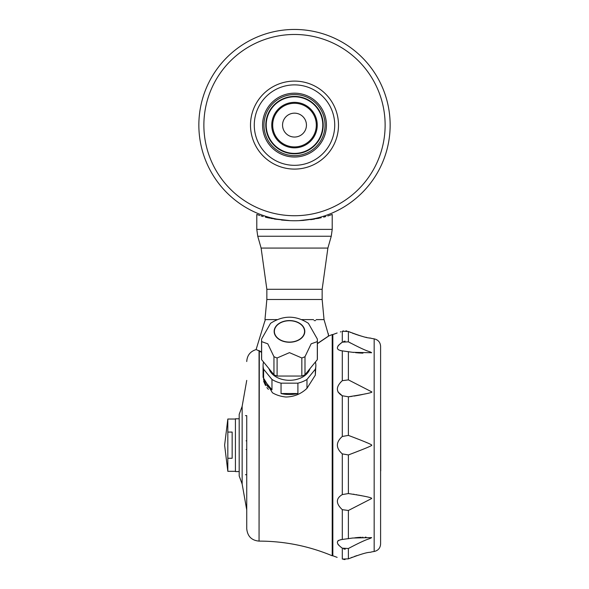 <?xml version="1.0" encoding="UTF-8"?>
<svg xmlns="http://www.w3.org/2000/svg" width="589" height="589" viewBox="0 0 589 589"><rect width="100%" height="100%" fill="white"/><g stroke="black" fill="none" stroke-linecap="round" stroke-linejoin="round"><path stroke-width="0.88" d="M303.858 220.374L298.991 220.647L318.384 218.372C336.606 213.424 336.606 213.424 318.384 218.372L319.444 218.144M259.815 215.508L256.789 214.44L256.789 229.379L332.211 229.379L332.211 214.44L327.786 215.957M325.827 216.546L323.663 217.142M321.182 217.753L320.328 217.952M314.504 219.093L310.675 219.668M270.616 218.372C252.394 213.424 252.394 213.424 270.616 218.372L290.009 220.647L274.445 219.086M269.556 218.144L268.68 217.952M267.833 217.761L265.337 217.142M263.158 216.546L261.089 215.92M294.5 220.75A95.654 95.654 0 0 1 211.665 77.277A95.654 95.654 0 0 1 377.335 77.277A95.654 95.654 0 0 1 294.5 220.75M294.5 137.046A11.942 11.942 0 0 1 284.156 119.133A11.942 11.942 0 0 1 304.844 119.133A11.942 11.942 0 0 1 294.5 137.046M294.5 215.729A90.625 90.625 0 0 1 216.016 79.787A90.625 90.625 0 0 1 372.984 79.787A90.625 90.625 0 0 1 294.5 215.729M294.5 157.027A31.924 31.924 0 0 1 266.854 109.142A31.924 31.924 0 0 1 322.146 109.142A31.924 31.924 0 0 1 294.5 157.027M294.5 146.911A21.815 21.815 0 0 1 275.608 114.192A21.815 21.815 0 0 1 313.392 114.192A21.815 21.815 0 0 1 294.5 146.911M294.5 165.325A40.221 40.221 0 0 1 259.668 104.989A40.221 40.221 0 0 1 329.332 104.989A40.221 40.221 0 0 1 294.5 165.325M294.5 169.095A43.991 43.991 0 0 1 256.399 103.104A43.991 43.991 0 0 1 332.601 103.104A43.991 43.991 0 0 1 294.5 169.095M290.009 220.647L281.564 220.058M316.116 319.606L324.038 319.606L328.294 334.338M315.336 375.134L315.336 369.207A26.395 18.664 0 0 0 315.866 365.474L315.336 375.134L306.972 388.335C301.097 393.938 294.073 396.824 285.901 397.008A26.395 18.664 0 0 1 272.449 392.775L263.077 377.306L263.077 365.474A26.395 18.664 0 0 0 263.607 369.207L263.607 379.581A26.395 18.664 0 0 0 271.971 389.822L263.607 379.581M245.48 415.635L246.739 415.635L246.739 528.797L246.739 474.712L245.48 474.712M261.568 352.067L258.858 350.514C255.17 348.813 255.17 348.813 258.858 350.514L258.851 350.786C255.228 349.122 255.228 349.122 258.851 350.794C255.228 349.122 255.228 349.122 258.851 350.794L259.307 351.059L259.057 541.114C251.643 540.452 247.535 536.351 246.739 528.797M259.307 541.114C284.583 541.166 308.879 546.055 332.211 555.78L332.211 334.567L328.478 336.076M261.568 352.369L259.307 351.059M328.493 336.172L317.375 343.696M263.666 381.326L265.551 385.604M266.883 387.562L267.487 388.32M267.583 388.438L268.393 389.344M246.739 509.949L242.145 484.025L239.193 475.971L239.193 414.369L242.145 406.314L246.739 380.398M317.375 343.527L328.478 336.098L328.331 333.661A0.883 0.876 90 0 1 328.294 334.096M301.929 319.606L313.606 319.606M264.969 321.115L265.131 320.357L264.969 321.115M324.038 319.606L322.154 299.492L266.846 299.492L264.962 319.606L277.014 319.606M265.205 319.606A81.923 81.923 0 0 1 265.131 320.357M297.901 393.533L281.041 393.533A26.395 18.664 0 0 0 297.901 393.533L297.901 383.159L281.041 383.159L281.041 393.533M308.393 323.317L317.316 338.992A27.904 19.732 180 0 1 317.331 339.146A27.904 19.732 180 0 1 317.375 340.295A27.904 19.732 180 0 1 317.316 341.605L317.316 359.673L304.992 374.766A27.904 19.732 180 0 1 301.84 376.054L277.102 376.054A27.904 19.732 180 0 1 273.951 374.766L261.626 359.673A27.904 19.732 180 0 1 261.568 358.362L261.568 340.295A27.904 19.732 180 0 1 261.619 339.146A27.904 19.732 180 0 1 261.626 338.992L270.557 323.317C283.169 315.159 295.781 315.159 308.393 323.324M317.316 341.605L311.154 343.829L304.992 356.691A27.904 19.732 180 0 1 301.84 357.979L289.471 352.642L277.102 357.979A27.904 19.732 180 0 1 273.951 356.691L267.789 343.829L261.626 341.605L261.626 359.673M261.626 341.605A27.904 19.732 180 0 1 261.568 340.295M273.951 356.691L273.951 374.766M263.607 369.207L271.971 379.449L271.971 389.822M277.102 357.979L277.102 376.054M301.84 357.979L301.84 376.054M304.992 356.691L304.992 374.766M289.471 342.076A15.086 10.668 180 0 1 274.386 331.408A15.086 10.668 180 0 1 289.471 320.74A15.086 10.668 180 0 1 304.557 331.408A15.086 10.668 180 0 1 289.471 342.076M315.336 369.207L306.972 379.449L306.972 388.335M317.375 340.295L317.375 358.362A27.904 19.732 180 0 1 317.316 359.673M309.954 368.685A20.983 14.835 180 0 1 289.471 380.31A20.983 14.835 180 0 1 268.989 368.685M304.808 331.408A15.336 10.845 180 0 1 281.807 340.795A15.336 10.845 180 0 1 281.807 322.021A15.336 10.845 180 0 1 304.808 331.408M271.971 379.449A26.395 18.664 0 0 0 281.041 383.159M297.901 383.159A26.395 18.664 0 0 0 306.972 379.449M315.866 365.474A26.395 18.664 0 0 0 315.409 362.007M263.533 362.007A26.395 18.664 0 0 0 263.077 365.474M227.825 432.068L232.154 432.068L232.154 458.271L227.825 458.271L227.825 419.029L235.423 419.029M227.825 419.029L224.615 445.174L227.825 471.318L227.825 458.271M227.825 471.318L235.423 471.318M239.193 418.779L235.423 418.779L235.423 471.568L239.193 471.568M332.211 555.78L332.837 555.78L332.837 334.567L332.211 334.567M380.597 470.92L380.597 497.683M380.597 394.107L380.722 470.92M341.649 539.539L340.383 539.767M338.763 540.304L337.931 540.82M337.931 544.273L338.771 545.259M337.931 391.943L342.29 395.756C335.752 391.825 335.752 386.804 342.29 380.685L340.405 382.504M342.165 342.268L338.859 344.992M338.675 345.183L337.931 346.074M340.486 350.602L342.29 350.875C335.752 349.881 335.752 346.98 342.29 342.172L348.386 341.834C370.113 353.319 368.648 350.661 371.644 352.745L352.745 352.325L342.29 350.875L342.29 380.685L348.386 379.868L371.644 391.81C373.5 392.407 365.747 394.063 348.386 396.795L342.29 395.756L342.29 436.471L348.386 435.396C364.724 441.566 372.476 444.828 371.644 445.174C372.94 445.328 365.187 448.582 348.386 454.944L342.29 453.876C335.752 448.067 335.752 442.265 342.29 436.471M342.29 548.168C335.752 543.352 335.752 540.459 342.29 539.465L352.745 538.022L371.644 537.595C368.905 539.568 369.715 537.205 348.386 548.506L342.29 548.168L342.29 559.079C335.752 556.877 335.752 556.877 342.29 559.079L348.386 558.851C370.422 550.435 368.824 553.071 371.644 551.9L374.17 551.481C378.145 550.582 380.295 548.094 380.597 544.022L380.597 346.317C380.295 342.253 378.145 339.765 374.17 338.859L371.644 338.447C368.515 337.21 370.805 339.993 348.386 331.489L342.29 331.268C335.752 333.47 335.752 333.47 342.29 331.268L343.659 330.908M340.376 331.931L341.031 331.71M342.29 509.662C335.752 503.529 335.752 498.508 342.29 494.591L348.386 493.553C364.628 496.034 372.381 497.698 371.644 498.537L348.386 510.479L342.29 509.662L342.29 539.465L341.598 539.546M356.86 555.604L356.131 555.847M355.506 556.06L354.49 556.421M352.251 557.26L351.015 557.746M345.058 559.55L343.659 559.432M345.868 330.834L346.833 330.989M345.11 341.119L343.652 341.451M343.689 548.911L345.228 549.235M352.701 352.318L353.724 352.45M355.528 352.664L356.941 352.796M357.516 352.848L358.053 352.892M358.333 352.914L359.474 352.988M359.548 352.995L360.431 353.039M360.645 353.054L361.388 353.091M361.469 353.091L362.102 353.113M362.39 353.128L362.949 353.142M350.786 343.166L350.168 342.827M349.837 342.643L348.386 341.834L348.386 331.489L349.115 331.806M349.616 332.019L350.772 332.498M352.362 333.131L353.061 333.396M353.842 333.683L354.468 333.911M355.469 334.272L356.073 334.478M356.824 334.729L357.346 334.898M358.112 335.148L358.627 335.31M359.283 335.509L359.695 335.634M360.409 335.84L360.836 335.966M361.19 336.069L361.698 336.209M362.132 336.326L362.574 336.452M365.747 337.247L366.255 337.357M366.27 337.364L366.675 337.453M369.642 338.079L370.091 338.167M348.666 396.765L350.05 396.611M350.588 396.544L352.038 396.353M354.055 396.058L355.049 395.896M355.55 395.815L356.404 395.675M356.897 395.587L357.707 395.44M358.09 395.374L358.811 395.234M359.253 395.153L359.982 395.013M360.269 394.954L360.807 394.844M361.278 394.748L361.705 394.659M362.139 394.564L362.559 394.475M364.65 394.012L365.474 393.82M366.873 442.692L366.115 442.376M357.575 438.945L357.155 438.776M356.433 438.496L355.881 438.275M355.108 437.973L354.6 437.774M353.702 437.428L353.164 437.215M352.369 436.913L351.876 436.721M348.386 435.404L348.386 396.795M353.79 452.882L354.696 452.529M355.322 452.286L356.021 452.013M356.507 451.822L357.28 451.52M357.817 451.307L358.421 451.064M358.951 450.857L359.489 450.644M368.235 447.088L369.045 446.742M364.878 496.38L364.51 496.299M361.219 495.585L360.829 495.504M359.209 495.18L358.797 495.106M356.846 494.745L356.389 494.664M354.055 494.289L353.466 494.193M348.386 493.553L348.386 454.944M366.071 537.168L365.217 537.168M362.979 537.205L362.574 537.212M361.204 537.264L360.799 537.286M360.181 537.315L359.798 537.337M359.15 537.374L358.716 537.404M358.038 537.455L357.56 537.492M356.838 537.558L356.33 537.602M355.469 537.691L355.005 537.742M380.597 539.693L380.597 445.174M315.616 320.607L314.106 320.607M246.739 440.822L246.106 440.822M294.5 155.651A30.547 30.547 0 0 1 268.039 109.826A30.547 30.547 0 0 1 320.961 109.826A30.547 30.547 0 0 1 294.5 155.651M294.5 153.803A28.699 28.699 0 0 1 269.644 110.754A28.699 28.699 0 0 1 319.356 110.754A28.699 28.699 0 0 1 294.5 153.803M294.5 147.839A22.735 22.735 0 0 1 274.805 113.729A22.735 22.735 0 0 1 314.195 113.729A22.735 22.735 0 0 1 294.5 147.839M294.5 153.39A28.294 28.294 0 0 1 269.998 110.953A28.294 28.294 0 0 1 319.002 110.953A28.294 28.294 0 0 1 294.5 153.39M259.057 350.904L259.057 541.114M242.145 484.025L242.145 406.314M342.29 331.268L342.29 342.172M342.29 453.876L342.29 494.591M348.386 548.506L348.386 558.851M348.386 510.479L348.386 538.736M348.386 351.604L348.386 379.868M374.17 338.859L374.17 551.481M322.154 299.492L322.154 289.287L266.846 289.287L266.846 299.492M261.111 248.072L327.889 248.072L331.254 236.248L257.746 236.248L261.111 248.072L266.846 289.287M264.814 321.115L256.097 349.579C250.244 351.434 247.122 355.417 246.739 361.543M328.272 334.118L328.485 336.15M337.144 332.984L332.837 334.567M337.144 557.363L332.837 555.78M327.889 248.072L322.154 289.287M332.211 229.379L331.254 236.248M256.789 229.379L257.746 236.248M246.739 449.517L246.106 449.517"/></g></svg>
